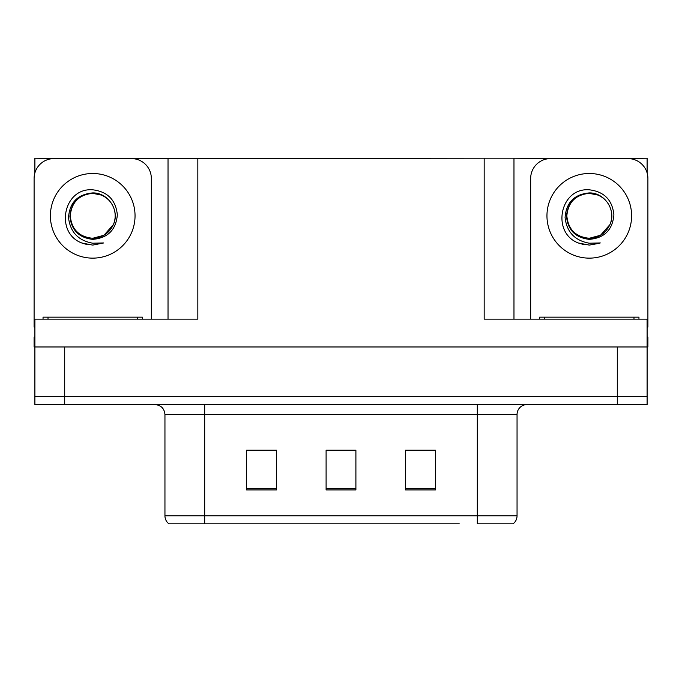 <?xml version="1.0" encoding="UTF-8"?>
<svg xmlns="http://www.w3.org/2000/svg" width="682" height="682" viewBox="0 0 682 682"><rect width="100%" height="100%" fill="white"/><g stroke="black" fill="none" stroke-linecap="round" stroke-linejoin="round"><path stroke-width="1.02" d="M124.508 158.591L484.169 158.19L484.169 319.142L647.107 319.142L647.107 346.959L34.893 346.959L34.893 396.634L64.705 396.634L34.893 396.634L34.893 404.588L64.705 404.588L64.705 396.634L617.295 396.634L64.705 396.634L64.705 346.959M34.893 337.027L34.1 337.027L34.1 346.959L34.893 346.959L34.893 319.142L197.831 319.142L197.831 158.19M60.928 158.591L34.893 158.19L34.893 172.896M64.705 404.588L647.107 404.588L647.107 396.634L617.295 396.634L647.107 396.634L647.107 346.959L647.9 346.959L647.9 337.027L647.107 337.027M621.072 158.591L647.107 158.19L647.107 172.896M168.028 158.19L168.028 319.142M484.169 158.19L513.972 158.19L513.972 319.142M513.972 158.19L557.492 158.591M621.072 158.19L557.492 158.19M60.928 158.19L124.508 158.19M512.532 523.81L477.315 523.81L477.315 515.856L517.05 515.856L517.05 414.52A9.932 9.932 0 0 1 526.99 404.588M459.233 523.81L168.923 523.81A9.932 9.932 0 0 1 164.95 515.856L164.95 414.52C164.362 408.484 161.046 405.176 155.01 404.588M435.389 489.932L435.389 450.188L405.577 450.188L405.577 489.932L435.389 489.932M276.423 489.932L276.423 450.188L246.611 450.188L246.611 489.932L276.423 489.932M355.902 489.932L355.902 450.188L326.098 450.188L326.098 489.932L355.902 489.932M477.315 523.81L509.104 523.81M164.95 515.856L204.685 515.856L204.685 523.81L191.454 523.81M250.985 450.393L265.886 450.393M416.114 450.393L431.015 450.393M333.549 450.393L348.451 450.393M92.718 238.265C102.309 237.899 109.197 233.338 113.391 224.583C120.049 210.474 108.216 192.58 92.718 192.912C77.705 194.285 69.641 202.494 68.515 217.541C70.186 232.042 78.251 240.593 92.718 243.21L103.732 242.945L92.718 245.102L81.772 242.98C54.594 232.903 63.238 187.465 92.718 189.801C107.586 191.625 115.795 199.971 117.338 214.83C116 229.919 107.79 238.095 92.718 239.356C78.89 237.771 71.286 230.073 69.905 216.245C71.218 202.315 78.822 194.685 92.718 193.347C79.078 194.694 71.593 202.179 70.263 215.819C71.593 229.459 79.078 236.944 92.718 238.265L103.945 235.264L113.391 224.583A22.455 22.455 0 0 0 101.2 195.026L92.718 193.364M34.893 327.104A19.872 19.872 0 0 0 34.1 327.087L34.1 178.454A19.872 19.872 0 0 1 53.972 158.591L131.464 158.591A19.872 19.872 0 0 1 151.336 178.454L151.336 319.142M81.874 243.022L87.032 244.54L81.874 243.022M92.718 245.102L103.732 242.945L92.718 245.102M589.282 238.265C598.873 237.899 605.761 233.338 609.955 224.583C616.613 210.474 604.772 192.58 589.282 192.912C574.27 194.285 566.205 202.494 565.08 217.541C566.751 232.042 574.815 240.593 589.282 243.21L600.296 242.945L589.282 245.102L578.336 242.98C551.158 232.903 559.803 187.465 589.282 189.801C604.15 191.625 612.359 199.971 613.902 214.83C612.564 229.919 604.354 238.095 589.282 239.356C575.455 237.771 567.85 230.073 566.469 216.245C567.782 202.315 575.386 194.685 589.282 193.347C575.642 194.694 568.157 202.179 566.827 215.819C568.157 229.459 575.642 236.944 589.282 238.265L600.51 235.264L609.955 224.583A22.455 22.455 0 0 0 597.764 195.026L589.282 193.364M530.664 319.142L530.664 178.454A19.872 19.872 0 0 1 550.536 158.591L628.028 158.591A19.872 19.872 0 0 1 647.9 178.454L647.9 327.087A19.872 19.872 0 0 0 647.107 327.104M578.438 243.022L583.596 244.54M589.282 245.102L599.418 243.286M43.043 319.142L43.043 317.156L142.393 317.156L142.393 319.142M539.607 319.142L539.607 317.156L638.957 317.156L638.957 319.142M617.295 346.959L617.295 404.588M477.315 404.588L477.315 414.52L164.95 414.52M517.05 414.52L477.315 414.52L477.315 515.856L204.685 515.856L204.685 404.588M355.902 488.551L326.098 488.551M276.423 488.551L246.611 488.551M435.389 488.551L405.577 488.551M92.718 173.492A42.327 42.327 0 0 1 135.045 215.819A42.327 42.327 0 0 1 92.718 258.137A42.327 42.327 0 0 1 50.391 215.819A42.327 42.327 0 0 1 92.718 173.492M113.391 224.583A22.455 22.455 0 0 0 101.2 195.026M589.282 173.492A42.327 42.327 0 0 1 631.609 215.819A42.327 42.327 0 0 1 589.282 258.137A42.327 42.327 0 0 1 546.955 215.819A42.327 42.327 0 0 1 589.282 173.492M609.955 224.583A22.455 22.455 0 0 0 597.764 195.026M137.423 317.156L137.423 319.142M48.013 317.156L48.013 319.142M633.987 317.156L633.987 319.142M544.577 317.156L544.577 319.142M513.077 523.81C515.652 521.781 516.973 519.13 517.05 515.856"/></g></svg>
